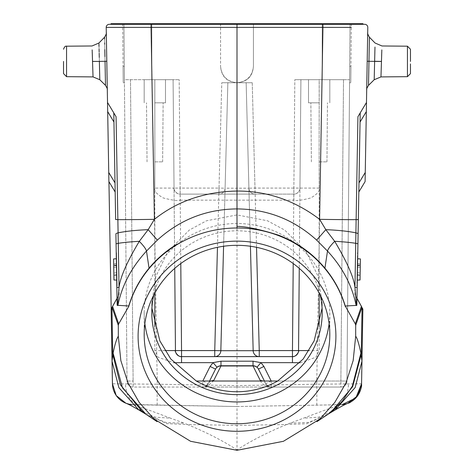 <?xml version="1.0" encoding="UTF-8"?>
<svg xmlns="http://www.w3.org/2000/svg" width="474" height="474" viewBox="0 0 474 474"><rect width="100%" height="100%" fill="white"/><g stroke="black" fill="none" stroke-linecap="round" stroke-linejoin="round"><path stroke-width="0.36" stroke-dasharray="2.37 1.78" d="M410.46 61.436L410.46 49.237M381.463 61.46L380.966 76.883L381.837 49.9L380.966 76.883L381.837 49.9L380.966 76.883L381.463 61.46L374.632 61.377L374.199 79.395L374.975 47.062L374.318 74.454M374.638 61.27L381.463 61.436L374.632 61.395L374.975 47.062L374.632 61.395L368.962 61.288L374.632 61.395L368.962 61.282L369.418 37.328L368.505 85.296L369.418 37.328L368.505 85.296L368.962 61.282L367.202 61.265L368.962 61.276L367.202 61.253L367.694 32.872C367.309 33.056 367.883 34.507 369.424 37.227L375.076 43.027L381.967 45.972L407.444 46.191L407.444 76.675M367.208 60.95L367.279 56.661L367.208 60.95M367.279 56.619L367.297 55.825M367.309 55.18L367.433 47.963L367.309 55.18M367.486 44.834L367.688 33.381L367.486 44.834M367.593 38.649L367.575 39.929M367.492 44.669L367.314 54.634M367.297 55.577L367.202 61.164M360.05 122.037L358.83 192.017L360.21 112.907L357.929 116.705L360.21 112.907L360.05 122.037L366.319 111.603L367.788 27.403M366.319 111.603L365.099 181.583M367.196 61.567L367.131 65.388L367.196 61.567M367.048 69.838L367.03 71.011M366.941 76.148L366.852 81.279M367.202 61.253L367.688 33.399M367.261 57.621L367.208 60.891M357.189 286.154L356.881 286.148L357.189 286.154L357.923 244.045M358.101 233.925L358.172 229.854M357.769 252.683L357.295 280.069L356.987 280.063L357.467 252.678L356.881 286.148L357.36 258.763L356.987 280.063L357.36 258.763L356.987 280.063L357.36 258.763L356.987 280.063L357.36 258.763L356.987 280.063L360.033 280.01L360.4 258.923L360.033 280.01L360.4 258.923L360.033 280.01L360.4 258.923L360.033 280.01L360.4 258.923L360.157 273.03L360.4 258.923L357.36 258.763L360.4 258.923L357.36 258.763L360.4 258.923L357.36 258.763L360.4 258.923L357.36 258.763L360.4 258.923L357.36 258.763L360.4 258.923L357.36 258.763L360.4 258.923L357.36 258.763L357.663 258.78L357.769 252.683L357.467 252.678L357.769 252.683M357.295 280.069L356.987 280.063L357.295 280.057L357.663 258.78L357.36 258.763L357.663 258.768M354.83 294.455L356.975 298.324L354.83 294.455L355.263 269.647M361.674 306.802L362.48 308.254M360.21 112.907L366.479 102.473L357.929 116.705L356.122 220.422M111.011 24.31L362.989 24.31L362.989 23.7L111.011 23.7L111.011 24.31L237 24.31L237 27.403L322.948 27.403L316.721 384.213L361.573 383.792M322.895 24.31L322.948 27.403L351.27 27.427M237 23.7L237 24.31L362.989 24.31M237 24.31L151.076 24.31L151.076 23.7M293.216 263.544L294.822 79.691L293.874 188.083L319.168 188.083C320.187 190.785 317.39 194.073 310.784 197.954C301.334 200.354 295.699 201.089 293.874 200.152L293.874 188.083L254.988 188.083L254.988 194.115L180.126 194.115L180.126 200.152C178.301 201.089 172.666 200.354 163.21 197.948C156.61 194.073 153.813 190.785 154.832 188.083L174.041 188.083L173.093 79.691L174.041 188.083L180.126 188.083L180.126 194.115A6.085 6.085 0 0 1 174.041 188.083C172.832 188.077 176.393 194.761 180.126 194.115L293.874 194.115C297.607 194.761 301.168 188.077 299.959 188.083L300.907 79.691L294.822 79.691L322.207 79.691L294.822 79.691L300.907 79.691L299.26 268.367L300.907 79.691L343.514 79.691L300.907 79.691L299.959 188.083A6.085 6.085 0 0 1 293.874 194.115L254.988 194.115A6.085 6.085 0 0 1 248.909 188.19L254.988 188.083L252.233 82.737L221.767 82.737L237 82.737C247.126 81.907 252.601 76.427 253.436 66.307L253.436 23.7L253.436 66.307L253.436 23.7L151.793 23.7L322.207 23.7L253.436 23.7L253.436 66.307C252.387 76.213 246.907 81.688 237 82.737C227.093 81.688 221.613 76.213 220.564 66.307C221.399 76.427 226.874 81.907 237 82.737C226.874 81.907 221.399 76.427 220.564 66.307C221.613 76.213 227.093 81.688 237 82.737C246.907 81.688 252.387 76.213 253.436 66.307C252.601 76.427 247.126 81.907 237 82.737L252.233 82.737L246.148 82.737L250.426 246.255L246.148 82.737L252.233 82.737L256.541 247.315M216.18 368.097L208.252 383.691L202.807 381.019L202.807 387.051L133.117 387.051A6.085 6.085 0 0 1 127.032 381.019L123.915 23.7L151.793 23.7L122.695 23.7L123.915 23.7L122.695 23.7L123.915 23.7L124.289 66.307C124.472 87.494 124.472 87.494 124.289 66.307C124.472 87.494 124.472 87.494 124.289 66.307C124.472 87.494 124.472 87.494 124.289 66.307C124.472 87.494 124.472 87.494 124.289 66.307L123.068 66.307C123.252 87.494 123.252 87.494 123.068 66.307C123.252 87.494 123.252 87.494 123.068 66.307C123.252 87.494 123.252 87.494 123.068 66.307C123.252 87.494 123.252 87.494 123.068 66.307L124.289 66.307L123.068 66.307L124.289 66.307L123.915 23.7L124.401 79.691L179.178 79.691L173.093 79.691L174.74 268.367L173.093 79.691L179.178 79.691L124.401 79.691L127.032 381.019A6.085 6.085 0 0 0 133.117 387.051L133.117 381.019L127.032 381.019L133.117 381.019L133.117 387.051L340.883 387.051A6.085 6.085 0 0 0 346.968 381.019A6.085 6.085 0 0 1 340.883 387.051L340.883 381.019L340.883 387.051L271.193 387.051A6.085 6.085 0 0 1 265.748 383.691L264.415 381.019L265.748 383.691A6.085 5.824 153.4 0 0 262.904 381.019M346.968 381.019L350.085 23.7L322.207 23.7L351.305 23.7L350.085 23.7L351.305 23.7L350.085 23.7L349.711 66.307C349.528 87.494 349.528 87.494 349.711 66.307C349.528 87.494 349.528 87.494 349.711 66.307C349.528 87.494 349.528 87.494 349.711 66.307C349.528 87.494 349.528 87.494 349.711 66.307L350.932 66.307C350.748 87.494 350.748 87.494 350.932 66.307C350.748 87.494 350.748 87.494 350.932 66.307C350.748 87.494 350.748 87.494 350.932 66.307C350.748 87.494 350.748 87.494 350.932 66.307L349.711 66.307L350.932 66.307L349.711 66.307L350.085 23.7L349.599 79.691L322.207 79.691L349.599 79.691L346.968 381.019L340.883 381.019L346.968 381.019A6.085 6.085 0 0 1 340.883 387.051M220.564 23.7L220.564 66.307L220.564 23.7M181.542 356.62L292.458 356.62M176.512 353.959A6.085 6.085 0 0 0 176.855 354.416M164.976 350.588L154.832 350.588L158.091 357.266L173.893 362.752M300.107 362.752L315.909 357.266L319.168 350.588L309.024 350.588M216.565 367.652L216.221 368.043M254.562 365.952L219.438 365.952M218.111 366.467L217.181 367.083M219.012 194.115L219.012 188.083L225.091 188.19A6.085 6.085 0 0 1 219.012 194.115A6.085 6.085 0 0 0 225.091 188.19L227.852 82.737L221.767 82.737L246.148 82.737L248.909 188.19L246.148 82.737L227.852 82.737L225.091 188.19A6.085 6.085 0 0 1 219.012 194.115M254.988 194.115A6.085 6.085 0 0 1 248.909 188.19L225.091 188.19M227.852 82.737L223.574 246.255L227.852 82.737M173.093 79.691L154.832 79.691L173.093 79.691M154.832 293.039L154.832 79.691L144.185 79.691L165.485 79.691L154.832 79.691L154.832 188.083M319.168 188.083L319.168 79.691L308.515 79.691L329.815 79.691L308.515 79.691L329.815 79.691L319.168 79.691L319.168 293.039M319.168 102.822L308.515 102.822L319.168 102.822M319.168 161.859L326.959 161.859L319.168 161.859M154.832 102.822L165.485 102.822L154.832 102.822M154.832 161.859L162.623 161.859L154.832 161.859M209.585 381.019L208.252 383.691A6.085 6.085 0 0 1 202.807 387.051L206.8 386.588L213.436 381.019M211.096 381.019A6.085 5.824 -153.4 0 0 208.252 383.691L204.804 386.719L202.807 387.051M256.92 367.166L255.889 366.467M258.46 369.116L257.838 368.12M257.815 368.091L257.032 367.261M271.193 381.019L265.748 383.691L269.196 386.719A6.085 4.699 109.1 0 0 267.2 386.588L271.193 387.051L271.193 381.019L340.883 381.019L343.514 79.691L340.883 381.019L277.705 381.019M271.193 387.051L269.196 386.719M268.942 387.051L205.064 387.051M260.303 380.533C261.275 383.022 263.574 385.036 267.2 386.588M351.305 23.7L350.932 66.307L351.305 23.7M322.077 308.213L322.207 303.342L318.244 276.68L306.429 252.085L284.72 230.086L267.466 220.766L237 214.918L206.534 220.766L189.28 230.086L167.571 252.085L155.756 276.68L151.793 303.342L151.923 308.213M320.175 294.941A85.207 81.907 180 0 0 237 230.82A85.207 81.907 180 0 0 153.825 294.941M329.122 323.635A92.815 89.219 180 0 0 329.815 312.727A92.815 89.219 180 0 0 237 223.509A92.815 89.219 180 0 0 144.185 312.727A92.815 89.219 180 0 0 144.878 323.635M122.73 27.427L237 27.403L237 406.532L340.64 404.725L347.679 403.41M133.354 404.719C132.945 405.057 123.08 403.575 119.555 399.321C114.803 394.617 112.427 389.444 112.427 383.792L157.279 384.213L151.105 24.31M117.025 298.383L119.17 294.455L117.025 298.324L116.077 244.051M108.902 181.583L107.521 102.473L113.79 112.907L115.01 182.893L113.79 112.907L116.071 116.705L107.521 102.473L106.212 27.403M106.792 60.927L106.721 56.726L106.792 60.927M106.721 56.619L106.703 55.825M106.62 51.091L106.567 47.963M106.514 44.834L106.431 39.994M106.366 36.249L106.407 38.643M106.318 33.82L106.336 34.715M106.306 32.931L106.306 32.872C106.691 33.056 106.117 34.507 104.576 37.227L98.924 43.027L92.033 45.972L66.556 46.191L66.556 76.675L66.556 61.436L66.556 76.675L93.034 76.907L99.807 79.733L105.495 85.367M106.638 52.027L106.431 39.958M106.887 66.253L107.284 89.076L106.798 61.253L107.284 89.076L106.798 61.253L105.038 61.276M107.225 85.628L107.148 81.338M107.077 77.144L106.946 69.488M106.84 63.623L106.81 61.804M108.742 172.459L115.01 182.893L115.17 192.017M117.878 220.374L116.071 116.705L113.79 112.907L115.65 219.557M116.811 286.154L116.723 280.833L116.811 286.154L117.119 286.148L117.013 280.063L117.119 286.148L116.811 286.154M116.705 280.069L117.013 280.063L116.705 280.069L116.231 252.683L116.705 280.057L117.013 280.063L116.533 252.678L117.013 280.063L116.64 258.763L117.013 280.063L116.64 258.763L117.013 280.063L116.64 258.763L117.013 280.063L113.967 280.01L113.713 265.564L113.967 280.01L117.013 280.063L113.967 280.01L117.013 280.063L113.967 280.01L113.6 258.923L113.843 273.03L113.6 258.923L116.337 258.768M113.79 112.907L107.521 102.473M138.763 409.886L155.158 417.138L170.593 418.216C148.439 409.838 136.026 405.341 133.36 404.719L237 406.532L130.403 404.464M142.046 411.391L146.739 414.614L166.19 422.612L184.244 423.175L170.593 418.216M147.189 415.082L166.943 423.649L187.396 424.52L184.244 423.175M237 450.3L237 449.897C223.26 440.95 206.723 432.489 187.396 424.52L237 425.385L237 406.532L340.634 404.719C337.974 405.341 325.561 409.838 303.407 418.216L286.604 424.52C267.277 432.489 250.74 440.95 237 449.897L237 425.385L286.604 424.52L306.601 423.75L328.091 414.181M331.261 411.936L327.22 414.679L308.77 422.393L289.756 423.175M335.242 409.88L318.889 417.126L303.407 418.216M340.634 404.719A21.318 21.318 -45 0 0 342.015 404.648A21.318 21.318 -45 0 1 340.634 404.719L342.009 404.654M125.954 403.256L133.36 404.719A21.306 21.306 45 0 1 131.968 404.636A21.306 21.306 45 0 0 133.36 404.707M116.231 252.683L116.533 252.678L116.231 252.683M116.788 267.188L116.924 275.092L116.788 267.188L113.742 267.135L113.884 275.412L113.742 267.135L116.788 267.188M116.758 265.434L113.707 265.102M116.752 265.185L113.701 264.842M116.918 274.689L113.879 275.092M117.013 280.063L113.967 280.01L117.013 280.063M116.723 263.603L113.683 263.763L116.723 263.603M116.924 275.092L113.884 275.412M116.764 265.837L113.713 265.564M116.882 272.651L113.843 273.03M99.267 57.395L99.025 47.062L99.368 61.395L105.038 61.288L99.368 61.377L99.801 79.395L99.368 61.377L99.801 79.395L99.368 61.377L105.038 61.282L105.495 85.296L104.582 37.328L105.495 85.296L105.038 61.282L105.495 85.296L105.038 61.282L106.798 61.265L105.038 61.294L104.582 37.328L104.95 56.667M104.813 49.58L104.713 44.236M104.689 42.885L104.612 39.075M98.936 43.46L98.953 44.153M99.007 46.416L99.072 49.195M99.137 51.826L99.173 53.295M92.537 61.436L99.362 61.27L92.537 61.436L93.034 76.883L92.163 49.9L92.537 61.436L99.368 61.395L99.801 79.395L99.025 47.062L99.368 61.395L92.537 61.46L92.163 49.9L93.034 76.883L92.163 49.9L93.034 76.883L92.537 61.46L99.368 61.377M63.54 61.436L63.54 73.636M123.915 23.7L124.289 66.307L123.915 23.7M122.695 23.7L123.068 66.307L122.695 23.7M297.145 354.416A6.085 6.085 0 0 0 297.488 353.959M357.212 267.188L357.076 275.092L357.212 267.188L360.258 267.135L360.116 275.412L360.258 267.135L357.212 267.188M356.987 280.063L360.033 280.01L360.287 265.564L360.033 280.01L356.987 280.063M357.242 265.434L360.293 265.102M357.248 265.185L360.299 264.842M357.082 274.689L360.121 275.092M357.278 263.603L360.317 263.763L357.278 263.603M357.076 275.092L360.116 275.412M357.236 265.837L360.287 265.564M357.118 272.651L360.157 273.03M374.27 76.551L374.193 79.733L368.505 85.367C366.947 87.963 366.349 89.367 366.704 89.58M376.492 61.407L374.632 61.395M355.518 255.101L355.808 238.511M322.207 79.691L322.207 23.7L322.207 79.691M180.784 263.544L179.178 79.691L180.126 188.083L219.012 188.083L221.767 82.737L217.459 247.315M151.793 23.7L151.793 79.691L151.793 23.7M202.807 381.019L196.295 381.019M130.486 79.691L133.117 381.019L130.486 79.691M154.832 350.588L154.832 326.758M319.168 326.758L319.168 350.588M205.082 386.612L204.804 386.719A6.085 4.699 70.8 0 1 206.8 386.588M180.126 200.152L293.874 200.152M333.66 404.843A21.3 15.186 89 0 0 348.473 384.064M157.285 405.14A21.3 0.367 91 0 1 157.285 384.213L237 385.605L316.715 384.213A21.3 0.367 -91 0 1 316.715 405.14M118.192 238.517L118.482 254.953M118.63 263.42L119.17 294.455M107.681 111.603L113.95 122.037M140.34 404.843A21.3 15.186 91 0 1 125.521 384.064M322.924 23.7L322.924 24.31M365.258 172.459L358.99 182.893M380.966 76.907L374.193 79.733M367.279 56.696L367.214 60.506L367.279 56.696M308.515 102.822L308.515 79.691L308.515 102.822M329.815 102.822L329.815 79.691L329.815 102.822M311.377 161.859L310.861 102.822L311.377 161.859M326.959 161.859L327.469 102.822L326.959 161.859M144.185 102.822L144.185 79.691L144.185 102.822M165.485 102.822L165.485 79.691L165.485 102.822M147.041 161.859L146.531 102.822L147.041 161.859M162.623 161.859L163.139 102.822L162.623 161.859M350.79 82.737L349.569 82.737L350.79 82.737M322.207 303.342L322.207 312.727M151.793 303.342L151.793 312.727M329.815 312.727L329.815 334.537M145.743 414.116L146.744 414.655M146.62 414.584L139.747 409.489M154.05 418.992L157.078 421.641M316.922 421.641L319.956 418.992M331.883 411.402L327.297 414.632M327.22 414.679L326.704 414.993M106.798 61.028L106.715 56.323L106.798 61.028M106.306 33.067L108.937 181.643L106.306 33.067M112.545 385.64L111.189 309.166L112.545 385.652M106.431 40.083L106.686 54.634M106.709 56.074L106.798 61.294L106.709 56.074M106.804 61.496L106.881 65.756L106.804 61.496M106.952 70.122L107.047 75.443L106.952 70.122M66.556 46.191C65.406 45.83 64.399 46.843 63.54 49.237M144.185 312.727L144.185 334.537M124.431 82.737L123.21 82.737L124.431 82.737M367.196 61.484L367.119 65.791L367.196 61.484M367.048 70.087L366.953 75.579L367.048 70.087M367.694 33.05L366.467 102.502L367.694 33.026"/><path stroke-width="0.71" d="M367.202 61.164L367.196 61.567L367.202 61.265L368.962 61.294L369.418 37.328L368.505 85.296L368.962 61.282L374.632 61.377L374.199 79.395L374.975 47.062L374.632 61.395L381.463 61.46L381.837 49.9L381.463 61.436L376.492 61.407M367.297 55.825L367.279 56.619M367.433 47.963L367.486 44.834L367.433 47.963M367.261 57.621L367.314 54.634M367.575 39.929L367.492 44.669M367.593 38.649L367.297 55.577M366.319 111.603L360.05 122.037L358.83 192.017L365.099 181.583L367.788 27.403A3.045 3.045 -90 0 0 364.749 24.31L109.251 24.31L151.076 24.31L151.076 23.7L111.011 23.7L111.011 24.31M366.929 76.895L367.048 69.838M367.03 71.011L366.941 76.148M366.852 81.279L366.775 85.527M367.208 60.891L367.202 61.265M351.27 27.427L322.948 27.403L322.895 24.31M360.05 122.037L360.21 112.907L366.479 102.473L357.929 116.705L356.134 219.64A45.646 0.782 -179 0 1 319.594 219.332L322.948 27.403L237 27.403L237 191.046C267.158 190.957 294.692 200.389 319.594 219.332L325.822 229.665A45.646 6.535 1 0 1 355.903 232.882L354.955 287.357L356.466 305.552L356.122 305.416C352.141 285.585 342.601 267.466 327.504 251.048C327.984 249.016 330.378 245.763 334.68 241.296L325.822 229.665L316.65 240.111C294.01 219.586 267.46 209.188 237 208.916L237 226.347C246.8 226.531 260.819 229.535 279.056 235.359C297.222 242.475 312.508 253.406 324.915 268.154A112.599 108.238 0 0 1 345.256 306.014M360.21 112.907L356.851 305.268L356.466 305.552M356.851 305.268L357.189 286.154M358.101 233.925L357.923 244.045L358.101 233.925A12.17 1.742 -179 0 0 355.903 232.882L356.134 219.64L358.35 219.557M358.172 229.854L358.83 192.017L365.099 181.583M357.295 280.069L360.033 280.01L360.4 258.923L357.663 258.768M357.159 287.635A12.17 0.421 -179 0 0 354.955 287.357C353.8 277.337 347.039 261.986 334.68 241.296A45.646 4.574 1 0 1 355.719 243.304A12.17 1.221 -179 0 1 357.923 244.045M356.122 305.416L345.256 306.008L355.316 323.872L361.413 306.394A3.045 2.992 19.2 0 1 361.792 307.869A3.045 3.022 -29 0 0 361.413 306.334A3.045 0.367 151 0 1 361.413 306.394L356.975 298.383M356.975 298.324L361.674 306.802L356.975 298.324M362.48 308.254A3.045 3.045 151 0 1 362.865 309.783L361.567 383.792L362.865 309.783L361.674 306.802A3.045 3.022 -29 0 1 362.053 308.337L361.792 307.869L355.701 325.318L355.684 336.267L353.16 360.584L346.002 382.868L334.816 402.396L319.956 418.992L283.428 441.288L237 450.3L190.542 441.276L154.05 418.992L139.19 402.396L127.998 382.874L120.846 360.596L118.316 336.279C116.711 338.454 114.975 344.065 113.096 353.112L122.511 387.874L146.051 414.323L147.189 415.082M362.989 24.31L237 24.31L237 23.7L362.989 23.7L362.989 24.31L364.749 24.31A3.045 3.045 0 0 1 367.788 27.403A3.045 3.045 0 0 0 364.749 24.31A3.045 3.045 -90 0 1 367.788 27.403M237 23.7L151.076 23.7M250.426 246.255L253.163 350.695A6.085 6.085 0 0 0 259.248 356.62L259.248 350.588L253.163 350.695L250.426 246.255M178.668 355.903A6.085 6.085 0 0 0 181.542 356.62L292.458 356.62L292.458 362.657L300.107 362.752M173.893 362.752L181.542 362.657L181.542 356.62C177.685 357.206 174.26 350.476 175.457 350.588A6.085 6.085 0 0 0 175.534 351.489M175.724 352.306A6.085 6.085 0 0 0 176.512 353.959M176.855 354.416A6.085 6.085 0 0 0 177.211 354.813M177.252 354.854A6.085 6.085 0 0 0 178.568 355.844M181.542 356.62L181.542 350.588L175.457 350.588L174.74 268.367L175.457 350.588L164.976 350.588M271.193 381.019L263.905 366.449L260.949 362.657L253.021 361.188L220.979 361.188L213.051 362.657L210.095 366.449L202.807 381.019M217.181 367.083L216.565 367.652M219.438 365.952L218.111 366.467M298.513 351.151A6.085 6.085 0 0 0 298.543 350.588L299.26 268.367L298.543 350.588C299.74 350.476 296.315 357.206 292.458 356.62A6.085 6.085 0 0 0 295.332 355.903M293.216 263.544L292.458 350.588L309.024 350.588M223.574 246.255L220.837 350.695L223.574 246.255M220.837 350.695A6.085 6.085 0 0 1 214.752 356.62A6.085 6.085 0 0 0 220.837 350.695L214.752 350.588L214.752 356.62A6.085 6.085 0 0 0 220.837 350.695L253.163 350.695A6.085 6.085 0 0 0 259.248 356.62A6.085 6.085 0 0 1 253.163 350.695M253.021 361.188L253.021 365.964A6.085 5.824 -26.6 0 1 258.46 369.116L264.415 381.019L258.46 369.116A6.085 6.085 0 0 0 253.021 365.75L220.979 365.75A6.085 6.085 0 0 0 215.54 369.116L209.585 381.019M255.889 366.467L254.562 365.952M213.436 381.019L213.697 380.533A6.085 5.824 -153.4 0 0 211.096 381.019M210.095 366.449L215.54 369.116A6.085 5.824 26.6 0 1 220.979 365.964L213.697 380.533M262.904 381.019A6.085 5.824 153.4 0 0 260.303 380.533L260.564 381.019M151.923 308.213L159.851 340.871L170.824 359.043L196.295 381.019C208.939 388.123 222.507 391.702 237 391.761C251.493 391.702 265.061 388.123 277.705 381.019L303.176 359.043L314.149 340.871L322.077 308.213M153.825 294.941A85.207 81.907 180 0 0 151.793 312.727A85.207 81.907 180 0 0 237 394.635A85.207 81.907 180 0 0 322.207 312.727A85.207 81.907 180 0 0 320.175 294.941M144.878 323.635A92.815 89.219 180 0 0 237 401.952A92.815 89.219 180 0 0 329.122 323.635M237 245.319A92.815 89.219 0 0 1 329.815 334.537A92.815 89.219 0 0 1 237 423.756A92.815 89.219 0 0 1 144.185 334.537A92.815 89.219 0 0 1 237 245.319M237 241.142A98.9 95.073 0 0 1 335.9 336.214A98.9 95.073 0 0 1 237 431.287A98.9 95.073 0 0 1 138.1 336.214A98.9 95.073 0 0 1 237 241.142M345.262 306.465A112.599 108.238 180 0 0 237 227.982L237 226.347M177.146 244.537A112.599 108.238 180 0 0 128.738 306.465L128.744 305.997C132.91 292.114 139.676 279.518 149.049 268.195A112.599 108.238 0 0 1 177.205 244.069L177.152 244.548C195.549 233.605 215.498 228.083 237 227.982M118.316 336.279L118.299 325.318L118.684 323.872L128.738 306.465M355.701 325.318L355.316 323.872M362.865 309.783L362.053 308.337L361.247 354.274L352.668 386.683L331.261 411.936M335.248 409.874L355.168 387.542L361.964 361.224L360.904 353.112L352.336 386.18L341.873 401.816L328.091 414.181M347.679 403.41L357.663 395.749L361.573 383.792A21.318 21.318 -45 0 1 342.015 404.648A21.318 21.318 -45 0 0 361.567 383.786L355.814 397.988L342.009 404.654M113.95 122.037L107.681 111.603L106.212 27.403A3.045 3.045 90 0 1 109.251 24.31A3.045 3.045 0 0 0 106.212 27.403L122.73 27.427M125.954 403.256L116.231 395.577L112.427 383.792L111.135 309.783A3.045 3.045 -151 0 1 111.52 308.254L117.025 298.324L111.52 308.254L111.135 309.783L112.445 383.804A21.306 21.306 45 0 0 131.968 404.636A21.306 21.306 45 0 1 112.445 383.792M107.681 111.603L108.902 181.583L115.17 192.017L115.01 182.893L108.742 172.459M106.81 61.804L106.792 60.927L106.798 61.253L105.038 61.276M106.431 39.994L106.721 56.619M106.703 55.825L106.62 51.091M106.567 47.963L106.514 44.834M106.407 38.643L106.366 36.249M106.336 34.715L106.318 33.82M106.431 40.083L106.306 32.931M106.306 32.961L106.431 39.958M106.691 55.18L106.703 55.577L106.691 55.18M107.077 77.144L107.225 85.628M107.148 81.338L106.84 63.623M106.946 69.488L106.887 66.253M128.744 305.997L117.149 305.268L115.899 233.925A12.17 1.742 -1 0 1 118.097 232.882A45.646 6.535 -1 0 1 148.178 229.665L154.406 219.332L151.052 27.403L106.212 27.403A3.045 3.045 0 0 1 109.251 24.31M107.521 102.473L116.071 116.705L117.866 219.64A45.646 0.782 179 0 0 154.406 219.332C177.317 201.1 204.851 191.668 237 191.046L237 208.916C206.54 209.188 179.99 219.586 157.35 240.111L148.178 229.665L139.315 241.307C143.669 245.846 146.063 249.093 146.49 251.054L157.35 240.111M237 24.31L237 27.403L151.052 27.403L151.105 24.31M316.65 240.111L327.504 251.048L324.915 268.154M149.049 268.195L146.49 251.054C131.399 267.46 121.859 285.579 117.884 305.416M117.149 305.268L117.025 298.383L112.587 306.394A3.045 0.367 -151 0 1 112.587 306.334A3.045 3.022 29 0 0 112.208 307.869A3.045 2.992 -19.2 0 1 112.587 306.394L118.684 323.872M116.077 244.051A12.17 1.221 -1 0 1 118.281 243.316L117.866 219.64L115.65 219.557L113.79 112.907M116.723 280.833L116.705 280.069L116.723 280.833M116.337 258.768L113.6 258.923L113.967 280.01L116.705 280.069M116.841 287.635A12.17 0.421 -1 0 1 119.045 287.351C120.313 277.071 127.068 261.725 139.315 241.307A45.646 4.568 -1 0 0 118.281 243.316L119.045 287.351L117.534 305.546M115.17 192.017L108.902 181.583M138.752 409.874L118.885 387.649L112.036 361.224L113.096 353.112M111.135 309.783L111.947 308.337L112.753 354.274L120.39 384.769L142.046 411.391M355.684 336.267C357.088 337.79 358.83 343.407 360.904 353.112M104.95 56.667L104.813 49.58M104.713 44.236L104.689 42.885M104.612 39.075L104.576 37.227C106.117 34.507 106.691 33.056 106.306 32.872L106.306 32.872M105.495 85.367C107.053 87.957 107.651 89.361 107.296 89.58C107.651 89.361 107.053 87.957 105.495 85.367L99.807 79.733L93.034 76.907L66.556 76.675L63.54 73.636L66.556 76.675L66.556 46.191L92.033 45.972L98.924 43.027L98.936 43.46M98.953 44.153L99.007 46.416M99.072 49.195L99.137 51.826M99.173 53.295L99.267 57.395M105.038 61.282L105.495 85.296L105.038 61.282L99.368 61.395L99.801 79.395L99.362 61.27M92.537 61.436L93.034 76.883L92.163 49.9L92.537 61.436L99.368 61.395M63.54 73.636L63.54 61.436M196.295 381.019L277.705 381.019M295.432 355.844A6.085 6.085 0 0 0 296.748 354.854M296.789 354.813A6.085 6.085 0 0 0 297.145 354.416M297.488 353.959A6.085 6.085 0 0 0 298.276 352.306M374.318 74.454L374.27 76.551M381.463 61.436L380.966 76.883L381.463 61.436L374.638 61.27M410.46 63.931L410.46 73.636L410.46 63.931M407.444 76.675L380.966 76.907L407.444 76.675L410.46 73.636L407.444 76.675L407.444 46.191L410.46 49.237L410.46 61.436M355.263 269.647L355.518 255.101M355.808 238.511L356.122 220.422M322.924 23.7L322.924 24.31M256.541 247.315L259.248 350.588L292.458 350.588L292.458 356.62M217.459 247.315L214.752 350.588L181.542 350.588L180.784 263.544M154.832 326.758L154.832 293.039M181.542 362.657L213.051 362.657L217.015 367.22M319.168 293.039L319.168 326.758M256.985 367.22L260.949 362.657L292.458 362.657M220.979 361.188L220.979 365.75A6.085 6.085 0 0 0 215.54 369.116M263.905 366.449L258.46 369.116M260.303 380.533L253.021 365.964L219.296 365.987M117.878 220.374L118.192 238.517M118.482 254.953L118.63 263.42M118.299 325.318L112.208 307.869L111.947 308.337A3.045 3.022 29 0 1 112.326 306.802M358.99 182.893L365.258 172.459M410.46 49.237L407.444 46.191L381.967 45.972L375.076 43.027L369.424 37.227C367.883 34.507 367.309 33.056 367.694 32.872L367.694 32.961M367.214 60.506L367.202 61.294L367.214 60.506M125.865 403.22L125.823 403.202C128.104 403.996 132.412 406.23 138.752 409.903L145.743 414.116M139.747 409.489L146.051 414.323M157.078 421.641L146.146 414.377M327.878 414.365L316.922 421.641M328.115 414.217L336.7 407.314L331.883 411.402M326.704 414.993L335.254 409.897M335.248 409.903C341.582 406.23 345.896 403.996 348.177 403.202L348.135 403.22C349.836 403.007 352.786 400.814 356.975 396.637C360.412 391.009 361.94 386.879 361.555 384.248L361.964 361.247M108.937 181.643L111.2 309.676L108.937 181.643M106.686 54.634L106.638 52.027M98.924 43.027L104.576 37.227M66.556 46.191C65.406 45.83 64.399 46.843 63.54 49.237M366.923 77.144L366.852 81.309M366.852 81.338L366.775 85.628M380.966 76.907L374.193 79.733L368.505 85.367C366.947 87.963 366.349 89.367 366.704 89.58L366.704 89.539M367.688 33.399L367.694 33.05"/></g></svg>
